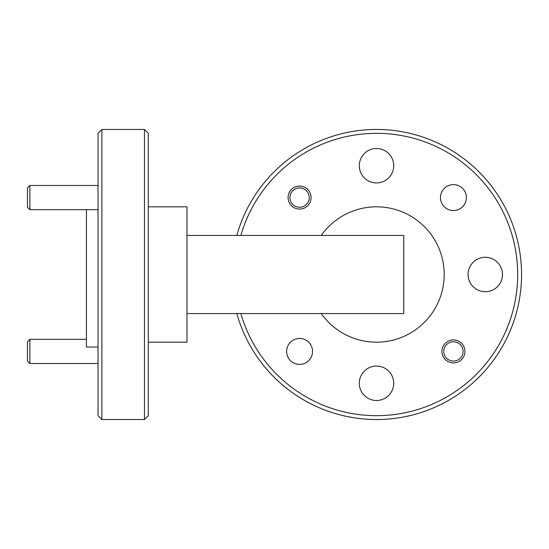 <?xml version="1.0" encoding="UTF-8"?>
<svg xmlns="http://www.w3.org/2000/svg" width="549" height="549" viewBox="0 0 549 549"><rect width="100%" height="100%" fill="white"/><g stroke="black" fill="none" stroke-linecap="round" stroke-linejoin="round"><path stroke-width="0.82" d="M29.866 209.67L27.45 207.248L27.45 187.909L29.866 185.493L29.866 209.67L98.038 209.67M29.866 363.507L27.45 361.091L27.45 341.752L29.866 339.33L29.866 363.507L98.038 363.507M296.947 206.884A9.669 9.669 0 0 0 308.895 200.227A9.669 9.669 0 0 0 302.238 188.28A9.669 9.669 0 0 0 290.291 194.936A9.669 9.669 0 0 0 296.947 206.884M462.807 349.068A9.669 9.669 0 0 0 451.079 342.041A9.669 9.669 0 0 0 444.052 353.769A9.669 9.669 0 0 0 455.78 360.796A9.669 9.669 0 0 0 462.807 349.068M453.433 362.923A11.508 11.508 0 0 1 441.924 351.422A11.508 11.508 0 0 1 453.433 339.913A11.508 11.508 0 0 1 464.934 351.422A11.508 11.508 0 0 1 453.433 362.923M299.589 209.087A11.508 11.508 0 0 1 288.088 197.578A11.508 11.508 0 0 1 299.589 186.077A11.508 11.508 0 0 1 311.098 197.578A11.508 11.508 0 0 1 299.589 209.087M453.433 210.542A12.956 12.956 0 0 1 440.47 197.578A12.956 12.956 0 0 1 453.433 184.622A12.956 12.956 0 0 1 466.389 197.578A12.956 12.956 0 0 1 453.433 210.542M299.589 364.378A12.956 12.956 0 0 1 286.633 351.422A12.956 12.956 0 0 1 299.589 338.459A12.956 12.956 0 0 1 312.546 351.422A12.956 12.956 0 0 1 299.589 364.378M98.038 415.668L98.038 133.332L101.901 129.461L101.901 419.539L98.038 415.668M144.449 129.461L148.319 133.332L148.319 415.668L144.449 419.539L144.449 129.461L101.901 129.461M240.853 313.561A141.168 141.168 0 0 0 517.68 274.5A141.168 141.168 0 0 0 240.853 235.439M236.832 235.439A145.039 145.039 0 0 1 521.55 274.5A145.039 145.039 0 0 1 236.832 313.561M321.234 313.561A67.685 67.685 0 0 0 444.196 274.5A67.685 67.685 0 0 0 321.234 235.439M144.449 419.539L101.901 419.539M98.038 347.023L86.433 347.023L86.433 209.67M148.319 206.815L186.996 206.815L186.996 342.185L148.319 342.185M376.511 400.489A17.211 17.211 0 0 1 359.3 383.277A17.211 17.211 0 0 1 376.511 366.066A17.211 17.211 0 0 1 393.722 383.277A17.211 17.211 0 0 1 376.511 400.489M485.289 291.711A17.211 17.211 0 0 1 468.077 274.5A17.211 17.211 0 0 1 485.289 257.289A17.211 17.211 0 0 1 502.5 274.5A17.211 17.211 0 0 1 485.289 291.711M376.511 182.934A17.211 17.211 0 0 1 359.3 165.723A17.211 17.211 0 0 1 376.511 148.511A17.211 17.211 0 0 1 393.722 165.723A17.211 17.211 0 0 1 376.511 182.934M186.996 235.439L403.741 235.439L403.741 313.561L186.996 313.561M29.866 185.493L98.038 185.493M29.866 339.33L86.433 339.33"/></g></svg>
